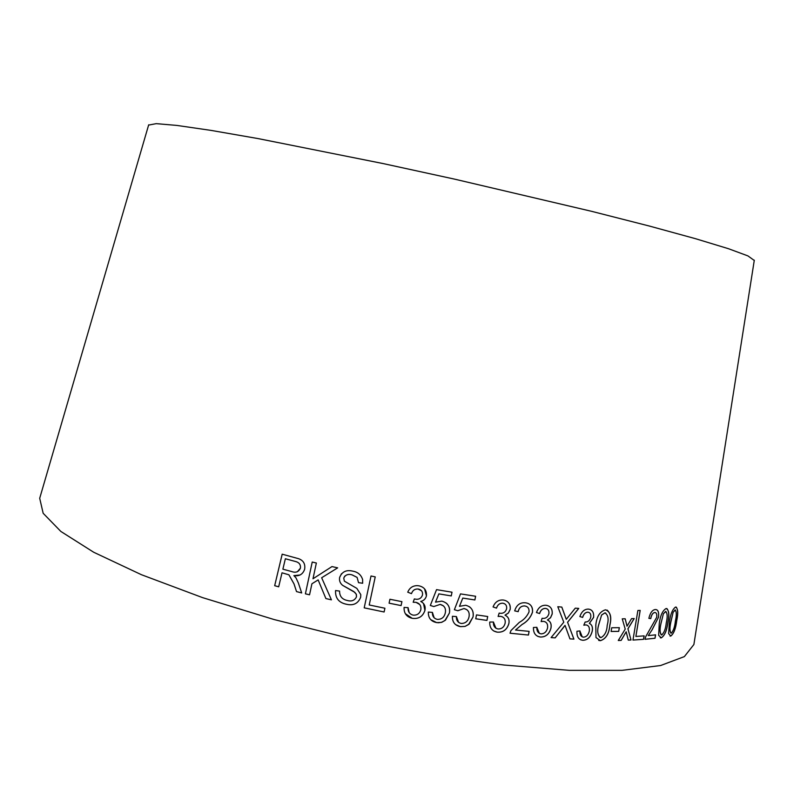<?xml version="1.0" encoding="UTF-8"?>
<svg xmlns="http://www.w3.org/2000/svg" width="794" height="794" viewBox="0 0 794 794"><rect width="100%" height="100%" fill="white"/><g stroke="black" fill="none" stroke-linecap="round" stroke-linejoin="round"><path stroke-width="1.19" d="M694.115 643.11L693.887 644.51L684.368 656.608L660.628 665.521L622.099 670.344L569.328 670.354L504.23 665.054C455.667 658.881 404.821 650.167 351.702 638.922L274.119 619.548L202.569 597.624L141.401 574.697L93.662 552.227L60.86 531.454L43.164 513.281L39.7 498.285L40.097 496.925M754.25 260.462L747.938 255.906L728.535 248.73L695.564 238.706L649.452 226.072L591.808 211.373L454.476 179.116L383.284 163.604L258.07 138.583L210.976 130.385L176.863 125.422L156.259 123.646L148.597 125.085M669.372 622.238L668.627 633.632L670.771 636.063C673.759 633.791 675.734 628.719 676.716 620.848C678.364 612.908 677.987 608.303 675.585 607.043C672.478 609.206 670.414 614.268 669.372 622.238M659.248 623.756L658.663 635.329L661.233 637.88C664.697 635.676 666.9 630.585 667.843 622.605C669.57 614.576 668.995 609.871 666.126 608.502C662.543 610.586 660.251 615.678 659.248 623.756M648.857 618.357L650.772 618.595C651.487 614.923 652.807 612.899 654.742 612.511C656.4 612.511 657.055 614.109 656.698 617.305L645.651 636.788L645.006 639.299L655.02 638.257L655.596 634.843L648.271 635.607L652.162 629.721L658.514 617.216C659.089 612.005 658.008 609.455 655.278 609.544C652.34 609.881 650.197 612.819 648.857 618.357M637.88 610.487L632.967 640.063L643.567 639.329L644.142 635.875L635.875 636.441L640.192 610.407L637.88 610.487M631.002 639.994L627.955 628.828L634.217 618.556L631.558 618.635L627.032 626.198L625.206 618.784L622.238 618.834L625.225 629.116L618.268 640.49L621.156 640.401L626.178 631.776L628.272 640.123L631.002 639.994L627.955 628.828M618.725 631.369L619.34 627.677L611.727 627.756L611.112 631.468L618.725 631.369L619.27 627.677M595.808 625.166L595.976 637.532L600.423 640.689C605.951 638.882 609.097 633.751 609.861 625.295C611.886 616.908 610.427 611.737 605.494 609.802C599.837 611.499 596.612 616.62 595.808 625.166M588.344 609.097C584.434 609.097 581.615 611.588 579.868 616.561L582.657 617.414C583.59 614.09 585.327 612.343 587.868 612.184C590.131 612.482 591.093 614.149 590.766 617.166C589.803 620.551 587.937 622.159 585.168 621.99L583.798 625.206L585.893 624.898C588.622 625.315 589.763 627.369 589.317 631.061C588.394 634.912 586.438 636.957 583.441 637.185C580.871 636.669 579.709 634.585 579.948 630.932L576.94 631.26C576.712 636.788 578.687 639.795 582.875 640.282C587.56 640.153 590.686 637.106 592.264 631.121C592.939 627.21 591.977 624.64 589.386 623.409L593.604 617.414C594.001 612.333 592.245 609.564 588.344 609.097M569.953 638.882L573.913 639.12L567.591 622.278L578.757 608.422L575.283 608.164L566.291 619.31L561.815 607.082L557.795 606.725L563.79 622.228L551.086 637.582L555.165 637.88L565.02 625.364L569.953 638.882L573.913 639.12M545.944 605.256C541.478 605.088 538.312 607.519 536.446 612.541L539.642 613.544C540.625 610.169 542.56 608.452 545.468 608.403C548.068 608.809 549.22 610.566 548.922 613.653C547.89 617.087 545.786 618.655 542.6 618.357L542.084 618.268L541.121 621.583L543.503 621.365C546.649 621.92 548.009 624.084 547.582 627.856C546.609 631.776 544.416 633.781 540.992 633.87C538.044 633.225 536.665 631.031 536.853 627.3L533.439 627.498C533.29 633.155 535.622 636.331 540.406 637.026C545.786 637.125 549.309 634.128 550.996 628.054C551.671 624.064 550.5 621.384 547.483 620.005L550.54 617.742L552.197 614.04C552.515 608.829 550.431 605.901 545.944 605.256M514.681 610.864L518.174 611.658C519.038 607.738 521.231 605.842 524.774 605.971C527.861 606.447 529.28 608.442 529.022 611.926C526.988 616.481 523.742 619.975 519.306 622.387L510.919 630.595L510.036 633.225L528.467 635.051L529.122 631.359L515.514 630.029L522.005 624.55C527.008 621.781 530.501 617.722 532.466 612.373C532.883 606.676 530.531 603.48 525.42 602.795C520.04 602.338 516.457 605.028 514.681 610.864M503.416 600.036C498.533 599.619 495.089 601.921 493.064 606.944L496.518 608.135C497.6 604.75 499.714 603.103 502.88 603.212C505.718 603.777 506.969 605.633 506.632 608.77C505.5 612.214 503.198 613.702 499.724 613.216L499.168 613.087L498.106 616.432L500.696 616.343C504.13 617.087 505.609 619.37 505.143 623.211C504.071 627.161 501.669 629.086 497.927 628.967C494.712 628.133 493.213 625.821 493.441 622.02L489.739 622.039C489.561 627.796 492.072 631.17 497.282 632.163C503.158 632.58 507.019 629.721 508.875 623.608C509.619 619.578 508.339 616.759 505.044 615.171L508.398 613.047L510.224 609.345C510.572 604.045 508.299 600.939 503.416 600.036M486.95 620.412L487.705 616.521L476.499 614.893L475.735 618.794L486.95 620.412L487.675 616.511M459.488 606.348L462.793 598.09L474.891 599.966L475.616 596.254L460.51 593.892L454.376 609.713L457.82 610.745L463.974 608.532C468.073 609.534 469.76 612.263 469.056 616.7C468.083 621.216 465.443 623.469 461.125 623.459C457.771 622.585 456.203 620.293 456.431 616.571L452.401 616.293C452.243 622.149 454.952 625.603 460.51 626.655L465.115 626.397L468.599 624.501L473.035 616.938C473.889 610.665 471.418 606.775 465.631 605.256L459.468 606.338L462.793 598.09M435.529 602.15L438.874 593.882L451.28 595.927L452.004 592.205L436.541 589.634L430.318 605.475L433.832 606.547L440.114 604.413C444.312 605.475 446.059 608.234 445.355 612.69C444.372 617.226 441.682 619.459 437.266 619.389C433.832 618.476 432.214 616.134 432.432 612.392L428.323 612.065C428.184 617.96 430.963 621.464 436.65 622.595L441.365 622.407L444.928 620.541L449.444 612.988C450.287 606.685 447.737 602.725 441.801 601.127L435.529 602.15L438.864 593.872L451.28 595.927M419.004 585.823L417.307 585.644C412.741 585.654 409.555 587.838 407.749 592.195L411.491 593.654C412.632 590.369 414.825 588.82 418.071 589.019L418.408 589.049C421.515 589.823 422.874 591.818 422.497 595.014C421.247 598.468 418.726 599.817 414.954 599.073L414.339 598.914L413.168 602.259L415.996 602.348C419.728 603.361 421.346 605.822 420.83 609.713C419.639 613.693 416.999 615.489 412.92 615.102C409.426 614.02 407.818 611.539 408.086 607.658L404.077 607.42C403.848 613.296 406.558 616.928 412.215 618.327C418.627 619.191 422.865 616.541 424.929 610.407C425.753 606.318 424.353 603.341 420.751 601.465C423.748 600.711 425.644 598.845 426.438 595.857C426.835 590.438 424.353 587.094 419.004 585.823M389.09 603.172L401.079 605.574L401.923 601.663L389.923 599.252L389.09 603.182L401.089 605.594L401.913 601.663M371.016 575.987L364.198 607.847L384.107 611.995L384.911 608.234L369.22 604.978L375.234 576.881L371.016 575.987M343.742 578.062C345.41 574.757 348.189 573.695 352.079 574.886L357.092 577.407L358.531 582.677L362.64 583.253L362.62 579.501C361.081 574.777 357.776 571.998 352.705 571.134C346.353 569.606 341.996 571.7 339.634 577.437C339.088 580.642 340.1 583.292 342.651 585.376L354.829 592.364L356.407 594.567L356.486 596.82C354.69 600.443 351.663 601.673 347.415 600.512C342.125 599.43 339.514 596.284 339.584 591.083L335.554 590.547C335.187 598.259 338.939 602.845 346.799 604.333C353.519 605.802 358.134 603.47 360.635 597.346L360.804 594.637L356.853 588.394L344.368 581.158L343.742 578.062M331.426 599.837L321.649 577.754L337.668 567.859L331.981 566.579L312.985 578.776L316.359 563.006L312.221 562.043L305.402 593.833L309.551 594.805L311.913 583.789L318.136 579.908L325.897 598.577L331.426 599.837M282.019 572.802L288.927 574.806L294.038 583.937L296.529 591.599L301.69 592.949L298.346 582.925L295.964 577.834L293.879 575.61C299.259 576.444 302.842 574.34 304.628 569.298C305.472 564.028 303.477 560.495 298.633 558.708L282.178 554.182L274.674 585.714L278.684 586.806L282.019 572.802L288.907 574.806L294.018 583.947L296.529 591.599M296.549 591.59L301.69 592.939M293.909 575.61L299.973 575.025M282.198 554.192L274.674 585.714M274.704 585.704L278.694 586.796M285.364 558.748L296.222 561.705C299.398 562.738 300.797 564.891 300.41 568.186L300.41 568.186C298.653 571.958 295.705 573.07 291.567 571.511L282.882 569.179L285.364 558.748L296.241 561.695C299.417 562.728 300.817 564.891 300.43 568.186L297.323 571.789M315.555 581.526L318.146 579.898L325.897 598.577L331.416 599.817M321.659 577.744L337.658 567.859M320.28 574.092L312.995 578.766M312.231 562.043L305.402 593.833M305.422 593.823L309.551 594.795M344.467 576.454C346.591 574.469 349.132 573.943 352.089 574.876L352.079 574.886M352.089 574.876L357.092 577.387L358.531 582.677M358.531 582.667L362.64 583.243M341.489 573.715L339.634 577.437C339.098 580.632 340.11 583.282 342.661 585.367L353.707 591.51M353.717 591.5L356.248 594.13L356.486 596.82M335.564 590.547C335.197 598.249 338.949 602.835 346.799 604.323L346.799 604.333C353.519 605.782 358.134 603.46 360.635 597.336M364.198 607.837L384.107 611.995L384.911 608.234M369.22 604.968L375.234 576.881M420.751 601.465L420.741 601.455C423.738 600.701 425.634 598.835 426.428 595.847L424.592 588.88M407.749 592.185L411.491 593.654C412.622 590.359 414.815 588.811 418.061 589.009L421.535 590.786M413.178 602.249L415.987 602.338L419.698 604.482M409.218 612.73L408.076 607.658M405.307 613.673L412.215 618.327M412.205 618.318C418.607 619.171 422.845 616.531 424.909 610.388L424.929 610.407M424.909 610.388L423.51 603.47M451.26 595.917L451.975 592.205M430.318 605.465L433.832 606.547M433.812 606.537L440.114 604.413M440.104 604.393L443.469 605.882M434.169 617.871L432.412 612.392M430.676 619.628L436.65 622.595L438.675 622.744L442.02 622.178L445.553 620.054M445.533 620.035L449.444 612.988M449.424 612.968C450.198 609.038 449.166 605.762 446.327 603.132M462.773 598.071L474.891 599.966M474.872 599.946L475.586 596.254M454.376 609.703L457.82 610.745M457.801 610.725L463.974 608.532M463.954 608.522L466.793 609.603M458.585 622.417L456.411 616.561M455.577 624.63L460.51 626.655M460.49 626.635L465.095 626.377L469.214 624.005L473.035 616.938C473.82 612.611 472.599 609.197 469.353 606.666M475.735 618.784L486.921 620.392M505.014 615.151L508.368 613.028L510.185 609.335C510.681 605.465 509.381 602.666 506.284 600.929M493.064 606.934L496.518 608.135M496.488 608.115C497.57 604.73 499.684 603.083 502.85 603.192L502.88 603.212M502.85 603.192L504.547 603.738M498.106 616.402L500.696 616.343M500.667 616.323L502.711 616.988M495.932 628.282L493.411 622.02M493.739 630.982L497.282 632.163M497.252 632.143C503.118 632.56 506.989 629.702 508.835 623.588L508.875 623.608C509.569 619.806 508.458 617.087 505.52 615.429M514.691 610.854L518.174 611.658M518.135 611.638C518.998 607.728 521.201 605.832 524.735 605.951L524.774 605.971M524.735 605.951L526.551 606.447M510.036 633.215L528.467 635.051M528.427 635.031L529.072 631.359M522.005 624.55L515.514 630.029M521.966 624.531C526.968 621.762 530.461 617.702 532.427 612.353L532.466 612.373M532.427 612.353C532.973 608.234 531.662 605.316 528.476 603.589M537.607 636.312L540.367 637.006C545.736 637.096 549.269 634.108 550.947 628.034C551.622 624.044 550.45 621.365 547.443 619.985L550.5 617.722L552.148 614.02C552.594 610.03 551.294 607.301 548.237 605.842M536.446 612.541L539.642 613.544M539.602 613.524C540.575 610.149 542.52 608.432 545.418 608.383L545.468 608.403M545.418 608.383L546.818 608.75M541.121 621.553L543.503 621.365M543.463 621.345L545.131 621.791M539.384 633.423L536.804 627.3M573.864 639.101L567.591 622.278M567.551 622.258L578.687 608.422M566.251 619.3L561.775 607.073M551.096 637.562L555.165 637.88M555.115 637.86L563.412 627.588M563.363 627.568L565.02 625.364M580.761 639.835L582.816 640.262C587.5 640.133 590.637 637.076 592.215 631.101C592.89 627.191 591.927 624.62 589.337 623.389L593.555 617.395C594.021 613.325 592.85 610.675 590.051 609.464M579.868 616.551L582.657 617.414M582.607 617.395C583.54 614.07 585.267 612.323 587.808 612.164L587.868 612.184M587.808 612.164L588.87 612.402M583.808 625.166L585.893 624.898M585.833 624.878L587.094 625.166M582.23 636.887L579.888 630.942M598.656 640.391L600.423 640.689M600.363 640.669C605.891 638.862 609.038 633.731 609.802 625.275L609.861 625.295M609.802 625.275C611.519 618.248 610.606 613.176 607.073 610.08M599.996 637.433C597.574 634.684 597.088 630.605 598.547 625.196L601.614 614.973L604.909 612.859L605.772 613.057M601.673 614.993L604.959 612.879C608.164 614.993 608.919 619.131 607.212 625.295C606.884 631.438 604.79 635.547 600.919 637.642C597.684 635.537 596.909 631.389 598.597 625.215L601.614 614.973M611.122 631.448L618.665 631.349M628.262 640.103L630.932 639.974M627.895 628.808L634.138 618.556M626.476 623.796L627.032 626.198M626.416 623.776L625.146 618.784M618.288 640.47L621.156 640.401M621.097 640.381L626.178 631.776M632.977 640.043L643.567 639.329M643.497 639.309L644.073 635.885M640.133 610.407L635.875 636.441M648.857 618.347L650.772 618.595M650.713 618.576C651.417 614.903 652.737 612.879 654.683 612.492L654.742 612.511M654.683 612.492L655.387 612.581M645.016 639.269L655.02 638.257M654.961 638.237L655.526 634.843M652.162 629.721L648.271 635.607M652.102 629.702L658.514 617.216M658.444 617.196C659.01 612.988 658.335 610.477 656.41 609.653M660.32 637.81L661.233 637.88M661.164 637.86C664.628 635.657 666.831 630.565 667.774 622.585L667.843 622.605M667.774 622.585C669.273 615.648 668.975 610.973 666.891 608.561M661.263 634.902C659.774 632.719 659.665 628.927 660.926 623.528L663.407 613.683L665.968 611.479M663.476 613.702L665.62 611.43C667.446 613.117 667.655 616.928 666.265 622.843C665.709 628.62 664.191 632.669 661.72 634.982C659.834 633.304 659.596 629.493 660.985 623.548L663.407 613.683M670.007 636.034L670.771 636.063M670.702 636.054C673.689 633.771 675.664 628.699 676.647 620.839L676.716 620.848M676.647 620.839C678.076 613.941 677.937 609.355 676.21 607.082M670.87 633.146C669.63 631.081 669.61 627.359 670.811 621.97L673.143 612.224L675.366 609.971M673.213 612.234L675.089 609.941C676.607 611.539 676.696 615.281 675.376 621.136C674.781 626.833 673.401 630.853 671.248 633.205C669.679 631.607 669.56 627.865 670.88 621.99L673.143 612.224M148.686 124.807L39.7 498.285M754.3 260.184L693.887 644.51"/></g></svg>
